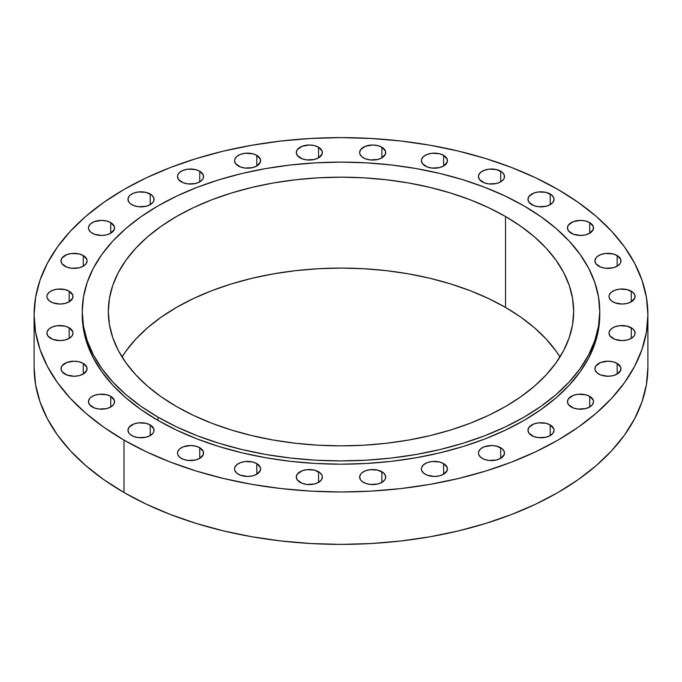 <?xml version="1.0" encoding="UTF-8"?>
<svg xmlns="http://www.w3.org/2000/svg" width="682" height="682" viewBox="0 0 682 682"><rect width="100%" height="100%" fill="white"/><g stroke="black" fill="none" stroke-linecap="round" stroke-linejoin="round"><path stroke-width="1.02" d="M443.632 463.598L443.632 474.246L447.204 470.392L447.204 467.451L443.632 463.598L439.404 461.97L431.868 461.535L427.171 462.66L423.573 464.74L421.621 467.451L421.374 468.926A13.035 7.528 180 0 1 429.421 461.97A13.035 7.528 180 0 1 443.632 463.598A13.035 7.528 180 0 1 447.452 468.926A13.035 7.528 180 0 1 439.404 475.874A13.035 7.528 180 0 1 425.193 474.246A13.035 7.528 180 0 1 421.374 468.926L421.621 470.392L423.573 473.103L427.171 475.183L434.408 476.454L439.404 475.874L443.632 474.246L443.632 463.598M381.886 471.739L381.886 482.379L384.716 479.94L385.458 478.525L385.458 475.593L383.506 472.873L377.658 470.103L370.121 469.676L365.424 470.802L361.827 472.873L360.625 474.178L359.627 477.059A13.035 7.528 180 0 1 367.675 470.103A13.035 7.528 180 0 1 381.886 471.739A13.035 7.528 180 0 1 385.705 477.059A13.035 7.528 180 0 1 377.658 484.015A13.035 7.528 180 0 1 363.446 482.379A13.035 7.528 180 0 1 359.627 477.059L360.625 479.94L361.827 481.245L365.424 483.316L370.121 484.442L377.658 484.015L381.886 482.379L381.886 471.739M318.554 471.739L318.554 482.379L321.375 479.94L322.373 477.059L322.117 475.593L320.173 472.873L314.325 470.103L306.789 469.676L302.092 470.802L297.284 474.178L296.295 477.059A13.035 7.528 180 0 1 304.343 470.103A13.035 7.528 180 0 1 318.554 471.739A13.035 7.528 180 0 1 322.373 477.059A13.035 7.528 180 0 1 314.325 484.015A13.035 7.528 180 0 1 300.114 482.379A13.035 7.528 180 0 1 296.295 477.059L297.284 479.94L302.092 483.316L306.789 484.442L314.325 484.015L318.554 482.379L318.554 471.739M256.807 463.598L256.807 474.246L260.379 470.392L260.379 467.451L256.807 463.598L252.579 461.97L245.043 461.535L240.345 462.66L236.748 464.74L234.796 467.451L234.548 468.926A13.035 7.528 180 0 1 242.596 461.97A13.035 7.528 180 0 1 256.807 463.598A13.035 7.528 180 0 1 260.626 468.926A13.035 7.528 180 0 1 252.579 475.874A13.035 7.528 180 0 1 238.368 474.246A13.035 7.528 180 0 1 234.548 468.926L234.796 470.392L236.748 473.103L240.345 475.183L247.592 476.454L252.579 475.874L256.807 474.246L256.807 463.598M199.749 447.733L199.749 458.381L203.313 454.527L203.313 451.586L199.749 447.733L195.512 446.105L190.525 445.525L183.279 446.795L179.681 448.875L177.738 451.586L177.49 453.053A13.035 7.528 180 0 1 185.538 446.105A13.035 7.528 180 0 1 199.749 447.733A13.035 7.528 180 0 1 203.56 453.053A13.035 7.528 180 0 1 195.512 460.009A13.035 7.528 180 0 1 181.31 458.381A13.035 7.528 180 0 1 177.49 453.053L177.738 454.527L179.681 457.238L183.279 459.318L187.985 460.444L195.512 460.009L199.749 458.381L199.749 447.733M150.228 424.937L150.228 435.585L153.058 433.138L153.8 431.723L153.8 428.79L150.228 424.937L145.999 423.3L138.463 422.874L133.766 423.999L128.966 427.375L127.969 430.257A13.035 7.528 180 0 1 136.016 423.3A13.035 7.528 180 0 1 150.228 424.937A13.035 7.528 180 0 1 154.047 430.257A13.035 7.528 180 0 1 145.999 437.213A13.035 7.528 180 0 1 131.788 435.585A13.035 7.528 180 0 1 127.969 430.257L128.966 433.138L130.168 434.443L133.766 436.514L138.463 437.639L145.999 437.213L150.228 435.585L150.228 424.937M110.74 396.344L110.74 406.992L113.57 404.554L114.312 403.139L114.312 400.206L110.74 396.344L106.511 394.716L98.975 394.29L94.278 395.415L90.68 397.487L89.478 398.791L88.481 401.672A13.035 7.528 180 0 1 96.529 394.716A13.035 7.528 180 0 1 110.74 396.344A13.035 7.528 180 0 1 114.559 401.672A13.035 7.528 180 0 1 106.511 408.629A13.035 7.528 180 0 1 92.3 406.992A13.035 7.528 180 0 1 88.481 401.672L89.478 404.554L94.278 407.93L98.975 409.055L106.511 408.629L110.74 406.992L110.74 396.344M83.264 363.404L83.264 374.051L86.827 370.198L86.827 367.257L83.264 363.404L79.035 361.775L74.04 361.196L66.802 362.466L61.994 365.842L61.005 368.723A13.035 7.528 180 0 1 69.053 361.775A13.035 7.528 180 0 1 83.264 363.404A13.035 7.528 180 0 1 87.083 368.723A13.035 7.528 180 0 1 79.035 375.68A13.035 7.528 180 0 1 64.824 374.051A13.035 7.528 180 0 1 61.005 368.723L61.994 371.605L66.802 374.989L74.04 376.251L79.035 375.68L83.264 374.051L83.264 363.404M69.172 327.752L69.172 338.4L71.994 335.962L72.991 333.08L72.735 331.605L69.172 327.752L64.935 326.124L57.407 325.698L52.702 326.823L49.104 328.895L47.16 331.605L46.913 333.08A13.035 7.528 180 0 1 54.961 326.124A13.035 7.528 180 0 1 69.172 327.752A13.035 7.528 180 0 1 72.991 333.08A13.035 7.528 180 0 1 64.935 340.028A13.035 7.528 180 0 1 50.732 338.4A13.035 7.528 180 0 1 46.913 333.08L47.902 335.962L52.702 339.338L59.948 340.608L64.935 340.028L69.172 338.4L69.172 327.752M69.172 291.188L69.172 301.836L72.735 297.983L72.735 295.042L69.172 291.188L64.935 289.56L57.407 289.125L52.702 290.251L49.104 292.331L47.16 295.042L46.913 296.517A13.035 7.528 180 0 1 54.961 289.56A13.035 7.528 180 0 1 69.172 291.188A13.035 7.528 180 0 1 72.991 296.517A13.035 7.528 180 0 1 64.935 303.464A13.035 7.528 180 0 1 50.732 301.836A13.035 7.528 180 0 1 46.913 296.517L47.16 297.983L49.104 300.694L52.702 302.774L59.948 304.044L64.935 303.464L69.172 301.836L69.172 291.188M83.264 255.537L83.264 266.185L86.085 263.746L87.083 260.865L86.827 259.399L83.264 255.537L79.035 253.909L71.499 253.482L66.802 254.608L61.994 257.984L61.005 260.865A13.035 7.528 180 0 1 69.053 253.909A13.035 7.528 180 0 1 83.264 255.537A13.035 7.528 180 0 1 87.083 260.865A13.035 7.528 180 0 1 79.035 267.821A13.035 7.528 180 0 1 64.824 266.185A13.035 7.528 180 0 1 61.005 260.865L61.994 263.746L66.802 267.122L71.499 268.248L79.035 267.821L83.264 266.185L83.264 255.537M110.74 222.596L110.74 233.244L114.312 229.391L114.312 226.45L110.74 222.596L106.511 220.968L101.524 220.388L94.278 221.659L90.68 223.739L88.737 226.45L88.481 227.916A13.035 7.528 180 0 1 96.529 220.968A13.035 7.528 180 0 1 110.74 222.596A13.035 7.528 180 0 1 114.559 227.916A13.035 7.528 180 0 1 106.511 234.872A13.035 7.528 180 0 1 92.3 233.244A13.035 7.528 180 0 1 88.481 227.916L88.737 229.391L90.68 232.102L94.278 234.182L101.524 235.443L106.511 234.872L110.74 233.244L110.74 222.596M150.228 194.012L150.228 204.651L153.058 202.213L153.8 200.798L153.8 197.865L151.847 195.146L145.999 192.375L138.463 191.949L133.766 193.074L130.168 195.146L128.966 196.45L127.969 199.332A13.035 7.528 180 0 1 136.016 192.375A13.035 7.528 180 0 1 150.228 194.012A13.035 7.528 180 0 1 154.047 199.332A13.035 7.528 180 0 1 145.999 206.288A13.035 7.528 180 0 1 131.788 204.651A13.035 7.528 180 0 1 127.969 199.332L128.966 202.213L130.168 203.517L133.766 205.589L138.463 206.714L145.999 206.288L150.228 204.651L150.228 194.012M199.749 171.208L199.749 181.855L202.571 179.417L203.313 178.002L203.313 175.061L199.749 171.208L195.512 169.579L187.985 169.153L183.279 170.278L179.681 172.35L177.738 175.061L177.49 176.536A13.035 7.528 180 0 1 185.538 169.579A13.035 7.528 180 0 1 199.749 171.208A13.035 7.528 180 0 1 203.56 176.536A13.035 7.528 180 0 1 195.512 183.492A13.035 7.528 180 0 1 181.31 181.855A13.035 7.528 180 0 1 177.49 176.536L178.479 179.417L183.279 182.793L187.985 183.918L195.512 183.492L199.749 181.855L199.749 171.208M256.807 155.343L256.807 165.99L260.379 162.137L260.379 159.196L256.807 155.343L252.579 153.714L245.043 153.288L240.345 154.413L236.748 156.485L234.796 159.196L234.548 160.671A13.035 7.528 180 0 1 242.596 153.714A13.035 7.528 180 0 1 256.807 155.343A13.035 7.528 180 0 1 260.626 160.671A13.035 7.528 180 0 1 252.579 167.627A13.035 7.528 180 0 1 238.368 165.99A13.035 7.528 180 0 1 234.548 160.671L235.546 163.552L240.345 166.928L245.043 168.053L252.579 167.627L256.807 165.99L256.807 155.343M318.554 147.21L318.554 157.857L322.117 154.004L322.117 151.063L318.554 147.21L314.325 145.581L309.33 145.002L302.092 146.272L297.284 149.648L296.295 152.529A13.035 7.528 180 0 1 304.343 145.581A13.035 7.528 180 0 1 318.554 147.21A13.035 7.528 180 0 1 322.373 152.529A13.035 7.528 180 0 1 314.325 159.486A13.035 7.528 180 0 1 300.114 157.857A13.035 7.528 180 0 1 296.295 152.529L297.284 155.411L302.092 158.787L306.789 159.912L314.325 159.486L318.554 157.857L318.554 147.21M381.886 147.21L381.886 157.857L385.458 154.004L385.458 151.063L381.886 147.21L377.658 145.581L372.67 145.002L365.424 146.272L360.625 149.648L359.627 152.529A13.035 7.528 180 0 1 367.675 145.581A13.035 7.528 180 0 1 381.886 147.21A13.035 7.528 180 0 1 385.705 152.529A13.035 7.528 180 0 1 377.658 159.486A13.035 7.528 180 0 1 363.446 157.857A13.035 7.528 180 0 1 359.627 152.529L359.883 154.004L361.827 156.715L365.424 158.787L370.121 159.912L377.658 159.486L381.886 157.857L381.886 147.21M443.632 155.343L443.632 165.99L447.204 162.137L447.204 159.196L443.632 155.343L439.404 153.714L431.868 153.288L427.171 154.413L423.573 156.485L421.621 159.196L421.374 160.671A13.035 7.528 180 0 1 429.421 153.714A13.035 7.528 180 0 1 443.632 155.343A13.035 7.528 180 0 1 447.452 160.671A13.035 7.528 180 0 1 439.404 167.627A13.035 7.528 180 0 1 425.193 165.99A13.035 7.528 180 0 1 421.374 160.671L422.371 163.552L427.171 166.928L431.868 168.053L439.404 167.627L443.632 165.99L443.632 155.343M500.69 171.208L500.69 181.855L503.521 179.417L504.262 178.002L504.262 175.061L502.319 172.35L496.462 169.579L488.934 169.153L484.229 170.278L480.631 172.35L478.687 175.061L478.44 176.536A13.035 7.528 180 0 1 486.488 169.579A13.035 7.528 180 0 1 500.69 171.208A13.035 7.528 180 0 1 504.51 176.536A13.035 7.528 180 0 1 496.462 183.492A13.035 7.528 180 0 1 482.251 181.855A13.035 7.528 180 0 1 478.44 176.536L479.429 179.417L484.229 182.793L488.934 183.918L496.462 183.492L500.69 181.855L500.69 171.208M550.212 194.012L550.212 204.651L553.034 202.213L554.031 199.332L553.775 197.865L551.832 195.146L545.984 192.375L538.448 191.949L533.75 193.074L528.942 196.45L527.953 199.332A13.035 7.528 180 0 1 536.001 192.375A13.035 7.528 180 0 1 550.212 194.012A13.035 7.528 180 0 1 554.031 199.332A13.035 7.528 180 0 1 545.984 206.288A13.035 7.528 180 0 1 531.772 204.651A13.035 7.528 180 0 1 527.953 199.332L528.942 202.213L533.75 205.589L538.448 206.714L545.984 206.288L550.212 204.651L550.212 194.012M589.7 222.596L589.7 233.244L593.263 229.391L593.263 226.45L589.7 222.596L585.471 220.968L580.476 220.388L573.238 221.659L568.43 225.043L567.441 227.916A13.035 7.528 180 0 1 575.489 220.968A13.035 7.528 180 0 1 589.7 222.596A13.035 7.528 180 0 1 593.519 227.916A13.035 7.528 180 0 1 585.471 234.872A13.035 7.528 180 0 1 571.26 233.244A13.035 7.528 180 0 1 567.441 227.916L568.43 230.797L573.238 234.182L580.476 235.443L585.471 234.872L589.7 233.244L589.7 222.596M617.176 255.537L617.176 266.185L620.006 263.746L620.748 262.331L620.748 259.399L617.176 255.537L612.947 253.909L605.411 253.482L600.714 254.608L597.117 256.679L595.915 257.984L594.917 260.865A13.035 7.528 180 0 1 602.965 253.909A13.035 7.528 180 0 1 617.176 255.537A13.035 7.528 180 0 1 620.995 260.865A13.035 7.528 180 0 1 612.947 267.821A13.035 7.528 180 0 1 598.736 266.185A13.035 7.528 180 0 1 594.917 260.865L595.915 263.746L600.714 267.122L605.411 268.248L612.947 267.821L617.176 266.185L617.176 255.537M631.268 291.188L631.268 301.836L634.84 297.983L634.84 295.042L632.896 292.331L627.039 289.56L619.503 289.125L614.806 290.251L611.208 292.331L609.265 295.042L609.009 296.517A13.035 7.528 180 0 1 617.065 289.56A13.035 7.528 180 0 1 631.268 291.188A13.035 7.528 180 0 1 635.087 296.517A13.035 7.528 180 0 1 627.039 303.464A13.035 7.528 180 0 1 612.828 301.836A13.035 7.528 180 0 1 609.009 296.517L609.265 297.983L611.208 300.694L614.806 302.774L622.052 304.044L627.039 303.464L631.268 301.836L631.268 291.188M631.268 327.752L631.268 338.4L634.098 335.962L634.84 334.547L634.84 331.605L632.896 328.895L627.039 326.124L619.503 325.698L614.806 326.823L611.208 328.895L609.265 331.605L609.009 333.08A13.035 7.528 180 0 1 617.065 326.124A13.035 7.528 180 0 1 631.268 327.752A13.035 7.528 180 0 1 635.087 333.08A13.035 7.528 180 0 1 627.039 340.028A13.035 7.528 180 0 1 612.828 338.4A13.035 7.528 180 0 1 609.009 333.08L610.006 335.962L614.806 339.338L622.052 340.608L627.039 340.028L631.268 338.4L631.268 327.752M617.176 363.404L617.176 374.051L620.748 370.198L620.748 367.257L617.176 363.404L612.947 361.775L607.96 361.196L600.714 362.466L595.915 365.842L594.917 368.723A13.035 7.528 180 0 1 602.965 361.775A13.035 7.528 180 0 1 617.176 363.404A13.035 7.528 180 0 1 620.995 368.723A13.035 7.528 180 0 1 612.947 375.68A13.035 7.528 180 0 1 598.736 374.051A13.035 7.528 180 0 1 594.917 368.723L595.173 370.198L597.117 372.909L600.714 374.989L607.96 376.251L612.947 375.68L617.176 374.051L617.176 363.404M589.7 396.344L589.7 406.992L592.522 404.554L593.519 401.672L593.263 400.206L589.7 396.344L585.471 394.716L577.935 394.29L573.238 395.415L568.43 398.791L567.441 401.672A13.035 7.528 180 0 1 575.489 394.716A13.035 7.528 180 0 1 589.7 396.344A13.035 7.528 180 0 1 593.519 401.672A13.035 7.528 180 0 1 585.471 408.629A13.035 7.528 180 0 1 571.26 406.992A13.035 7.528 180 0 1 567.441 401.672L568.43 404.554L573.238 407.93L577.935 409.055L585.471 408.629L589.7 406.992L589.7 396.344M500.69 447.733L500.69 458.381L504.262 454.527L504.262 451.586L502.319 448.875L496.462 446.105L491.475 445.525L484.229 446.795L480.631 448.875L478.687 451.586L478.44 453.053A13.035 7.528 180 0 1 486.488 446.105A13.035 7.528 180 0 1 500.69 447.733A13.035 7.528 180 0 1 504.51 453.053A13.035 7.528 180 0 1 496.462 460.009A13.035 7.528 180 0 1 482.251 458.381A13.035 7.528 180 0 1 478.44 453.053L478.687 454.527L480.631 457.238L484.229 459.318L488.934 460.444L496.462 460.009L500.69 458.381L500.69 447.733M550.212 424.937L550.212 435.585L553.034 433.138L554.031 430.257L553.775 428.79L550.212 424.937L545.984 423.3L538.448 422.874L533.75 423.999L528.942 427.375L527.953 430.257A13.035 7.528 180 0 1 536.001 423.3A13.035 7.528 180 0 1 550.212 424.937A13.035 7.528 180 0 1 554.031 430.257A13.035 7.528 180 0 1 545.984 437.213A13.035 7.528 180 0 1 531.772 435.585A13.035 7.528 180 0 1 527.953 430.257L528.942 433.138L533.75 436.514L538.448 437.639L545.984 437.213L550.212 435.585L550.212 424.937M158.028 417.154L158.028 420.436A258.759 149.392 0 0 0 440.026 452.814A258.759 149.392 0 0 0 599.759 314.794L598.515 329.44L594.789 343.941L588.617 358.161L580.058 371.963L569.206 385.219L556.154 397.794L541.022 409.567L523.972 420.436L505.157 430.274L484.757 439.012L462.976 446.548L440.026 452.814L416.114 457.758L391.485 461.322L366.362 463.47L341 464.186L315.638 463.47L290.515 461.322L265.886 457.758L241.974 452.814L219.024 446.548L197.243 439.012L176.843 430.274L158.028 420.436L158.028 417.154L140.978 406.293L125.846 394.52L112.794 381.946L101.942 368.689L93.383 354.887L87.211 340.668L83.485 326.167L82.241 311.521L83.485 296.875L87.211 282.374L93.383 268.154L101.942 254.352L112.794 241.096L125.846 228.521L140.978 216.748L158.028 205.879L176.843 196.041L197.243 187.303L219.024 179.767L241.974 173.501L265.886 168.556L290.515 164.993L315.638 162.845L341 162.128L366.362 162.845L391.485 164.993L416.114 168.556L440.026 173.501L462.976 179.767L484.757 187.303L505.157 196.041L523.972 205.879A258.759 149.392 180 0 1 599.759 311.521A258.759 149.392 180 0 1 440.026 449.54A258.759 149.392 180 0 1 158.028 417.154A258.759 149.392 180 0 1 82.241 311.521A258.759 149.392 180 0 1 241.974 173.501A258.759 149.392 180 0 1 523.972 205.879L541.022 216.748L556.154 228.521L569.206 241.096L580.058 254.352L588.617 268.154L594.789 282.374L598.515 296.875L599.759 311.521L598.515 326.167L594.789 340.668L588.617 354.887L580.058 368.689L569.206 381.946L556.154 394.52L541.022 406.293L523.972 417.154L505.157 427L484.757 435.738L462.976 443.274L440.026 449.54L416.114 454.476L391.485 458.04L366.362 460.197L341 460.913L315.638 460.197L290.515 458.04L265.886 454.476L241.974 449.54L219.024 443.274L197.243 435.738L176.843 427L158.028 417.154M505.533 307.429A232.681 134.337 0 0 0 122.035 356.967L126.034 351.008L135.795 339.09L147.534 327.786L161.131 317.198L176.468 307.429L193.39 298.571L211.727 290.72L231.317 283.942L251.956 278.307L273.456 273.866L295.604 270.66L318.196 268.725L341 268.077L363.804 268.725L386.396 270.66L408.544 273.866L430.044 278.307L450.683 283.942L470.273 290.72L488.61 298.571L505.533 307.429L520.869 317.198L534.466 327.786L546.205 339.09L555.966 351.008L559.965 356.967A232.681 134.337 0 0 0 505.533 307.429L505.533 216.526L505.533 307.429M176.468 406.515A232.681 134.337 180 0 1 108.319 311.521A232.681 134.337 180 0 1 251.956 187.405A232.681 134.337 180 0 1 505.533 216.526A232.681 134.337 180 0 1 573.681 311.521A232.681 134.337 180 0 1 430.044 435.627A232.681 134.337 180 0 1 176.468 406.515L193.39 415.364L211.727 423.215L231.317 429.992L251.956 435.627L273.456 440.069L295.604 443.274L318.196 445.21L341 445.858L363.804 445.21L386.396 443.274L408.544 440.069L430.044 435.627L450.683 429.992L470.273 423.215L488.61 415.364L505.533 406.515L520.869 396.745L534.466 386.157L546.205 374.844L555.966 362.926L563.664 350.514L569.214 337.726L572.565 324.683L573.681 311.521L572.565 298.349L569.214 285.315L563.664 272.527L555.966 260.115L546.205 248.197L534.466 236.884L520.869 226.296L505.533 216.526L488.61 207.678L470.273 199.817L450.683 193.04L430.044 187.405L408.544 182.964L386.396 179.767L363.804 177.832L341 177.184L318.196 177.832L295.604 179.767L273.456 182.964L251.956 187.405L231.317 193.04L211.727 199.817L193.39 207.678L176.468 216.526L161.131 226.296L147.534 236.884L135.795 248.197L126.034 260.115L118.336 272.527L112.786 285.315L109.435 298.349L108.319 311.521L109.435 324.683L112.786 337.726L118.336 350.514L126.034 362.926L135.795 374.844L147.534 386.157L161.131 396.745L176.468 406.515M123.988 440.086L123.988 492.498A306.9 177.184 0 0 0 458.449 530.903A306.9 177.184 0 0 0 647.9 367.206L646.425 384.571L642.001 401.775L634.686 418.637L624.542 435.014L611.66 450.734L596.179 465.644L578.234 479.608L558.012 492.498L535.694 504.168L511.509 514.526L485.669 523.469L458.449 530.903L430.086 536.76L400.871 540.988L371.085 543.537L341 544.389L310.915 543.537L281.129 540.988L251.914 536.76L223.551 530.903L196.331 523.469L170.491 514.526L146.306 504.168L123.988 492.498L123.988 440.086A306.9 177.184 180 0 1 34.1 314.794A306.9 177.184 180 0 1 223.551 151.097A306.9 177.184 180 0 1 558.012 189.502A306.9 177.184 180 0 1 647.9 314.794A306.9 177.184 180 0 1 458.449 478.491A306.9 177.184 180 0 1 123.988 440.086L103.766 427.205L85.821 413.232L70.34 398.322L57.459 382.602L47.314 366.234L39.999 349.363L35.575 332.16L34.1 314.794L35.575 297.429L39.999 280.225L47.314 263.363L57.459 246.986L70.34 231.266L85.821 216.356L103.766 202.392L123.988 189.502L146.306 177.832L170.491 167.474L196.331 158.531L223.551 151.097L251.914 145.24L281.129 141.012L310.915 138.463L341 137.611L371.085 138.463L400.871 141.012L430.086 145.24L458.449 151.097L485.669 158.531L511.509 167.474L535.694 177.832L558.012 189.502L578.234 202.392L596.179 216.356L611.66 231.266L624.542 246.986L634.686 263.363L642.001 280.225L646.425 297.429L647.9 314.794L646.425 332.16L642.001 349.363L634.686 366.234L624.542 382.602L611.66 398.322L596.179 413.232L578.234 427.205L558.012 440.086L535.694 451.765L511.509 462.123L485.669 471.057L458.449 478.491L430.086 484.356L400.871 488.576L371.085 491.125L341 491.986L310.915 491.125L281.129 488.576L251.914 484.356L223.551 478.491L196.331 471.057L170.491 462.123L146.306 451.765L123.988 440.086M34.1 367.206A306.9 177.184 0 0 0 123.988 492.498L103.766 479.608L85.821 465.644L70.34 450.734L57.459 435.014L47.314 418.637L39.999 401.775L35.575 384.571L34.1 367.206L34.1 314.794M82.241 314.794A258.759 149.392 0 0 0 158.028 420.436L140.978 409.567L125.846 397.794L112.794 385.219L101.942 371.963L93.383 358.161L87.211 343.941L83.485 329.44L82.241 311.521M599.759 311.521L599.759 314.794M647.9 314.794L647.9 367.206"/></g></svg>
